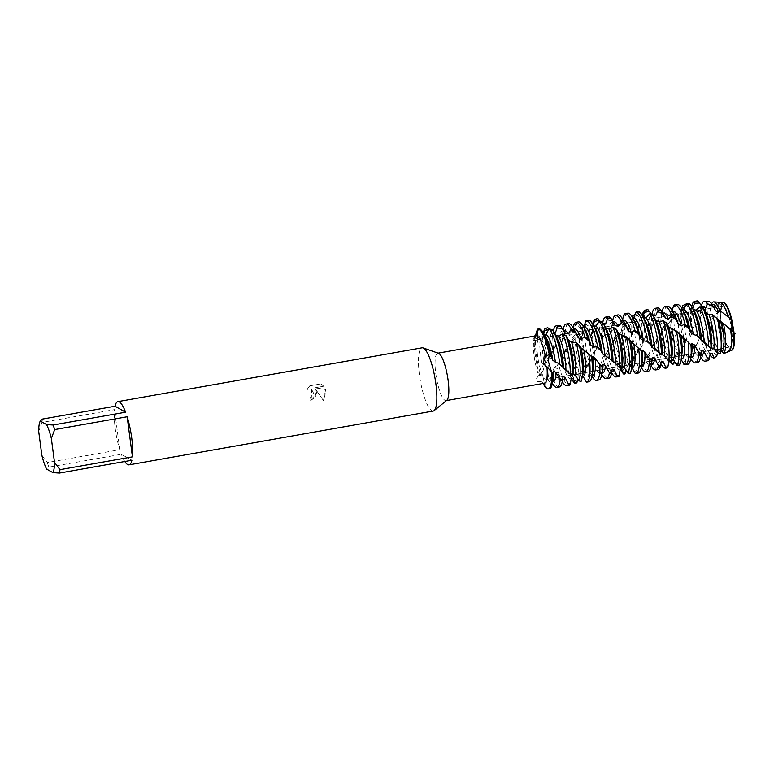 <?xml version="1.0" encoding="UTF-8"?>
<svg xmlns="http://www.w3.org/2000/svg" width="774" height="774" viewBox="0 0 774 774"><rect width="100%" height="100%" fill="white"/><g stroke="black" fill="none" stroke-linecap="round" stroke-linejoin="round"><path stroke-width="0.58" stroke-dasharray="3.87 2.9" d="M721 323.59A20.743 4.808 80 0 1 720.449 312.425A20.743 4.808 80 0 1 722.713 306.165A20.743 4.808 80 0 1 731.653 329.598A20.743 4.808 80 0 1 729.94 347.023A20.743 4.808 80 0 1 725.664 341.924A20.743 4.808 80 0 1 721 323.59A20.743 4.808 80 0 1 720.449 312.425A20.743 4.808 80 0 1 722.713 306.165A20.743 4.808 80 0 1 731.653 329.598A20.743 4.808 80 0 1 729.94 347.023A20.743 4.808 80 0 1 725.664 341.924A20.743 4.808 80 0 1 721 323.59M733.036 329.801L731.198 321.587L731.091 323.474M731.778 350.196A24.188 5.602 80 0 1 729.95 349.519L726.651 344.188A24.188 5.602 80 0 1 721.252 322.893A24.188 5.602 80 0 1 720.604 309.871A24.188 5.602 80 0 1 720.604 309.813L721.9 303.756L720.604 309.813L721.242 309.793L721.9 303.756A24.188 5.602 80 0 1 723.351 302.566M537.64 356.021A20.743 4.808 80 0 1 539.362 338.596A20.743 4.808 80 0 1 548.302 362.038A20.743 4.808 80 0 1 546.589 379.463A20.743 4.808 80 0 1 537.64 356.021A20.743 4.808 80 0 1 539.362 338.596A20.743 4.808 80 0 1 548.302 362.038A20.743 4.808 80 0 1 546.589 379.463A20.743 4.808 80 0 1 537.64 356.021M446.801 400.293A24.071 5.582 80 0 1 446.134 400.613A24.071 5.582 80 0 1 435.762 373.416A24.071 5.582 80 0 1 437.745 353.196A24.071 5.582 80 0 1 438.49 353.263M535.366 335.926L535.24 336.313A24.071 5.582 80 0 1 536.121 335.79M535.24 336.313L531.109 341.053L533.721 340.666L534.602 335.664A30.38 7.043 80 0 0 535.173 354.627A30.38 7.043 80 0 1 534.602 335.664M573.176 327.915L572.131 333.604L569.616 335.587L565.175 332.83L562.746 335.587L561.953 343.221L559.747 345.872L555.529 345.717L553.497 349.113L553.081 354.976L551.156 357.859L547.479 360.423L545.66 364.215L545.322 366.973L540.049 375.158L542.864 376.125L545.041 386.923L542.864 376.125L540.668 373.726L539.904 375.951L538.791 375.458A24.071 5.582 80 0 1 534.128 356.011A24.071 5.582 80 0 1 533.721 340.666L533.721 340.666M433.256 411.033A32.102 7.44 80 0 1 419.421 374.78A32.102 7.44 80 0 1 422.072 347.816M316.634 392.96L315.782 389.477L323.397 400.545L326.048 391.296L325.631 389.525L314.931 387.764L323.784 386.197L320.688 383.904L309.774 385.829L306.852 389.651L308.787 388.838L311.612 389.293L313.702 393.482L311.806 396.956L309.871 397.797A32.102 7.44 -100 0 0 310.393 400.826L316.634 392.96M41.835 455.18L47.301 462.533L119.776 449.713A32.102 7.44 80 0 1 115.229 428.583A32.102 7.44 80 0 1 114.504 409.62L42.019 422.44A32.102 7.44 80 0 1 42.551 419.053M306.891 389.67L309.774 385.829L320.717 383.914L323.813 386.216L314.96 387.774L325.661 389.535L323.426 400.564L315.811 389.496L315.889 396.53L310.422 400.845A31.986 7.411 80 0 1 309.9 397.817L311.835 396.975L311.641 389.312L308.826 388.848L306.852 389.651M538.791 375.458L538.791 375.458C534.582 380.373 535.589 382.356 541.81 381.418L543.067 383.459M544.248 334.416L542.951 334.532L539.662 329.782L537.698 330.575L537.437 329.182L537.698 339.728L537.698 330.575A16.041 13.052 103.5 0 1 536.75 331.514M534.737 336.042L537.398 339.999L534.737 336.042M539.904 375.951A30.38 7.043 80 0 1 535.173 354.627A30.38 7.043 80 0 0 539.904 375.951M131.919 460.24L121.354 454.29L48.878 467.109L46.624 469.092M124.808 461.498A32.102 7.44 80 0 1 121.354 454.29M48.878 467.109A32.102 7.44 80 0 1 47.301 462.533M119.776 449.713L114.504 409.62M42.019 422.44L38.7 431.341M544.509 383.207A24.071 5.582 80 0 1 541.81 381.418L541.81 381.418M545.041 386.923L545.786 386.149A30.38 7.043 -100 0 0 548.04 388.442A30.38 7.043 -100 0 0 549.434 388.742M545.786 386.149L546.841 378.07L548.447 376.154L550.43 379.27L551.872 376.609A30.38 7.043 -100 0 0 557.919 386.69A30.38 7.043 -100 0 0 559.312 386.99M553.275 377.857A24.188 5.602 80 0 1 550.962 382.182A24.188 5.602 80 0 1 549.85 381.94A24.188 5.602 80 0 1 546.841 378.07M553.294 381.766A24.188 5.602 80 0 1 552.181 381.534A24.188 5.602 80 0 1 549.637 378.505A24.188 5.602 80 0 1 548.447 376.154M552.384 383.304A30.38 7.043 80 0 1 550.43 379.27M551.872 376.609L553.758 368.743L555.451 366.15L556.758 366.721L558.364 363.374A30.38 7.043 -100 0 0 567.806 384.939A30.38 7.043 -100 0 0 569.2 385.239M563.066 376.609A24.188 5.602 80 0 1 560.84 380.431A24.188 5.602 80 0 1 559.737 380.198A24.188 5.602 80 0 1 553.758 368.743M711.432 353.795A24.188 5.602 80 0 1 710.319 353.563A24.188 5.602 80 0 1 707.775 350.535A24.188 5.602 80 0 1 702.086 333.052L710.822 320.126L717.15 312.86A24.981 5.786 -100 0 0 717.904 323.339A24.981 5.786 -100 0 0 724.338 347.149L720.981 351.396M710.019 354.453A28.773 6.666 80 0 1 709.806 354.086A28.773 6.666 80 0 1 702.898 332.51M723.574 302.557A24.188 5.602 80 0 0 721.9 303.756L710.745 307.878L710.271 311.264L707.842 313.499L705.317 311.787L700.944 316.131A28.773 6.666 80 0 1 701.379 306.436A28.773 6.666 80 0 1 701.496 305.836M700.944 316.131L700.499 321.752A24.188 5.602 80 0 1 700.683 310.48A24.188 5.602 80 0 1 703.005 306.156M710.261 353.341A24.188 5.602 80 0 1 709.1 354.211A24.188 5.602 80 0 1 707.987 353.97A24.188 5.602 80 0 1 700.267 335.897L702.086 333.052M700.499 321.752L698.39 324.509A24.188 5.602 80 0 1 700.673 306.572A24.188 5.602 80 0 1 701.776 306.814A24.188 5.602 80 0 1 702.695 307.549M707.842 313.499A24.188 5.602 80 0 1 710.551 304.821A24.188 5.602 80 0 1 711.664 305.062A24.188 5.602 80 0 1 714.218 308.091M708.81 301.57A27.748 6.434 -100 0 0 705.317 311.787M710.271 311.264A24.188 5.602 80 0 1 710.571 308.729A24.188 5.602 80 0 1 712.883 304.405M700.634 357.075A30.38 7.043 80 0 1 696.174 345.978L697.722 342.795A30.38 7.043 -100 0 0 706.178 360.471A30.38 7.043 -100 0 0 707.562 360.771M697.722 342.795L700.267 335.897M698.39 324.509L694.317 325.235L692.401 328.718L692.014 333.788L690.166 336.642L687.138 339.196L684.961 343.559L687.138 339.196M696.987 300.931A30.38 7.043 -100 0 0 694.317 325.235M710.745 307.878A26.539 6.153 80 0 1 710.929 306.659A26.539 6.153 80 0 1 711.683 303.834M692.401 328.718A30.38 7.043 80 0 1 692.14 326.86A30.38 7.043 80 0 1 691.743 306.775M720.671 351.764L720.004 352.557A26.539 6.153 80 0 1 718.698 350.603A26.539 6.153 80 0 1 711.277 324.209A26.539 6.153 80 0 1 710.822 320.126M718.611 305.362A24.188 5.602 80 0 1 720.439 303.069A24.188 5.602 80 0 1 721.542 303.311A24.188 5.602 80 0 1 724.096 306.34M720.304 302.334A24.981 5.786 -100 0 0 718.098 304.666M701.544 355.547A24.188 5.602 80 0 1 700.441 355.305A24.188 5.602 80 0 1 697.887 352.276A24.188 5.602 80 0 1 694.684 344.565L695.845 345.978L696.764 345.572M721.329 304.008A24.188 5.602 80 0 1 722.771 302.663M725.402 353.041L729.95 349.519A24.188 5.602 80 0 0 731.991 350.119M731.198 350.303A24.188 5.602 80 0 1 730.085 350.061A24.188 5.602 80 0 1 729.601 349.722M701.534 351.638A24.188 5.602 80 0 1 699.212 355.963A24.188 5.602 80 0 1 698.109 355.721A24.188 5.602 80 0 1 693.03 346.975L694.684 344.565M721.368 303.853A24.294 5.631 80 0 1 722.287 302.75M730.714 350.39A24.294 5.631 80 0 1 730.143 350.158A24.294 5.631 80 0 1 729.669 349.829M726.322 344.594A24.294 5.631 80 0 1 720.788 322.952A24.294 5.631 80 0 1 720.12 310.21L720.604 309.813A24.188 5.602 80 0 0 720.604 309.871A24.188 5.602 80 0 0 721.252 322.893A24.188 5.602 80 0 0 726.651 344.188L724.338 347.149M691.666 357.298A24.188 5.602 80 0 1 690.553 357.056A24.188 5.602 80 0 1 687.999 354.028A24.188 5.602 80 0 1 687.786 353.631L689.992 357.414L691.424 355.072A30.38 7.043 -100 0 0 696.29 362.213A30.38 7.043 -100 0 0 697.684 362.513M691.424 355.072L693.03 346.975M685.087 343.385A30.38 7.043 80 0 1 682.262 328.611A30.38 7.043 80 0 1 681.855 308.526M685.367 304.23A30.38 7.043 -100 0 0 684.593 328.195A30.38 7.043 -100 0 0 686.712 340.018M690.756 358.826A30.38 7.043 80 0 1 689.992 357.414M691.646 353.389A24.188 5.602 80 0 1 689.334 357.704A24.188 5.602 80 0 1 688.221 357.472A24.188 5.602 80 0 1 686.161 355.256L687.786 353.631M682.523 309.784L680.559 310.181A24.188 5.602 80 0 1 680.907 310.064A24.188 5.602 80 0 1 682.01 310.306A24.188 5.602 80 0 1 684.564 313.335M683.829 364.225L685.319 363.103A30.38 7.043 -100 0 0 686.403 363.964A30.38 7.043 -100 0 0 687.796 364.264M685.319 363.103L686.161 355.256M680.559 310.181L676.399 304.821L673.448 305.894M677.211 304.434A30.38 7.043 -100 0 0 676.399 304.821M678.721 356.088A30.38 7.043 80 0 1 672.374 330.363A30.38 7.043 80 0 1 671.493 315.405L673.951 312.735A30.38 7.043 -100 0 0 674.705 329.947A30.38 7.043 -100 0 0 680.172 353.389L678.721 356.088L677.598 354.802L675.983 356.524L674.425 361.168M672.229 310.8L671.542 313.654A24.188 5.602 80 0 1 673.351 311.4M671.542 313.654L668.881 315.241A24.188 5.602 80 0 1 671.019 311.816A24.188 5.602 80 0 1 672.132 312.057A24.188 5.602 80 0 1 674.676 315.076M668.881 315.241L664.45 311.458L661.847 313.77A30.38 7.043 80 0 1 662.089 312.019M667.333 306.185A30.38 7.043 -100 0 0 664.45 311.458M670.99 362.329A30.38 7.043 80 0 1 662.486 332.104A30.38 7.043 80 0 1 662.089 328.689L664.16 325.341A30.38 7.043 -100 0 0 664.818 331.698A30.38 7.043 -100 0 0 674.086 363.151M661.847 313.77L660.764 321.771A24.188 5.602 80 0 1 661.151 317.475A24.188 5.602 80 0 1 663.473 313.151M671.077 361.555L670.661 360.481L668.959 361.177A24.188 5.602 80 0 1 668.455 360.965A24.188 5.602 80 0 1 659.274 334.881L661.286 332.017L662.089 328.689M670.332 360.636L670.661 360.481A24.188 5.602 80 0 1 668.233 357.53A24.188 5.602 80 0 1 661.286 332.017M660.764 321.771L658.403 324.161A24.188 5.602 80 0 1 661.141 313.567A24.188 5.602 80 0 1 662.244 313.799A24.188 5.602 80 0 1 664.798 316.827M662.012 362.542A24.188 5.602 80 0 1 660.899 362.3A24.188 5.602 80 0 1 658.355 359.271A24.188 5.602 80 0 1 653.169 344.149L654.011 344.178L655.975 339.979A30.38 7.043 -100 0 0 666.637 367.457A30.38 7.043 -100 0 0 667.72 367.785M655.975 339.979L659.274 334.881M658.403 324.161L654.049 322.777L651.843 325.941A30.38 7.043 80 0 1 652.201 313.77M657.445 307.926A30.38 7.043 -100 0 0 654.049 322.777M661.102 364.07A30.38 7.043 80 0 1 654.243 343.472M651.843 325.941L651.292 332.772A24.188 5.602 80 0 1 651.263 319.217A24.188 5.602 80 0 1 653.585 314.902M661.257 361.313A24.188 5.602 80 0 1 659.68 362.948A24.188 5.602 80 0 1 658.568 362.716A24.188 5.602 80 0 1 651.398 346.936L653.169 344.149M651.292 332.772L649.251 335.597A24.188 5.602 80 0 1 651.253 315.308A24.188 5.602 80 0 1 652.366 315.55A24.188 5.602 80 0 1 652.627 315.724L653.227 315.734M651.224 365.821A30.38 7.043 80 0 1 647.567 357.259L649.067 354.221A30.38 7.043 -100 0 0 656.758 369.208A30.38 7.043 -100 0 0 658.152 369.508M649.067 354.221L651.398 346.936M649.251 335.597L645.303 336.942L643.455 340.454L643.068 344.894L638.386 350.738L630.171 366.828L628.875 364.815L627.25 366.305L626.06 369.885M647.567 309.677A30.38 7.043 -100 0 0 645.052 335.19A30.38 7.043 -100 0 0 645.303 336.942M651.814 314.66L652.627 315.724M643.455 340.454A30.38 7.043 80 0 1 642.72 335.606A30.38 7.043 80 0 1 642.323 315.521M652.124 364.283A24.188 5.602 80 0 1 651.021 364.051A24.188 5.602 80 0 1 648.467 361.023A24.188 5.602 80 0 1 645.922 355.256L647.19 357.037L648.225 357.288M652.114 360.374A24.188 5.602 80 0 1 649.792 364.699A24.188 5.602 80 0 1 648.689 364.457A24.188 5.602 80 0 1 644.287 357.511L645.922 355.256M641.452 367.766L642.884 365.686A30.38 7.043 -100 0 0 646.87 370.959A30.38 7.043 -100 0 0 648.264 371.259M642.884 365.686L644.287 357.511M636.412 354.889A30.38 7.043 80 0 1 632.842 337.358A30.38 7.043 80 0 1 632.435 317.263M635.251 314.205L635.464 314.07A30.38 7.043 -100 0 0 635.173 336.942A30.38 7.043 -100 0 0 637.979 351.628M642.246 366.034A24.188 5.602 80 0 1 641.133 365.792A24.188 5.602 80 0 1 639.053 363.548L641.307 367.505M633.49 318.501L630.636 319.294A24.188 5.602 80 0 1 631.487 318.811A24.188 5.602 80 0 1 632.59 319.043A24.188 5.602 80 0 1 635.144 322.071M642.226 362.126A24.188 5.602 80 0 1 639.914 366.45A24.188 5.602 80 0 1 638.802 366.208A24.188 5.602 80 0 1 637.428 364.941L639.053 363.548M630.636 319.294L626.389 314.205L623.515 315.579M627.801 313.17A30.38 7.043 -100 0 0 626.389 314.205M635.183 373.349L636.712 372.536A30.38 7.043 -100 0 0 636.992 372.71A30.38 7.043 -100 0 0 638.386 373.01M636.712 372.536L637.428 364.941M630.171 366.828A30.38 7.043 80 0 1 622.954 339.099A30.38 7.043 80 0 1 622.035 326.531L624.405 323.658A30.38 7.043 -100 0 0 625.286 338.693A30.38 7.043 -100 0 0 631.613 364.351M622.683 319.323L621.803 323.522A24.188 5.602 80 0 1 623.931 320.146M621.803 323.522L619.21 325.312A24.188 5.602 80 0 1 621.599 320.552A24.188 5.602 80 0 1 622.712 320.794A24.188 5.602 80 0 1 625.266 323.822M619.21 325.312L614.769 322.032L612.253 324.567A30.38 7.043 80 0 1 612.669 320.765M617.913 314.921A30.38 7.043 -100 0 0 614.769 322.032M621.57 371.065A30.38 7.043 80 0 1 613.076 340.85A30.38 7.043 80 0 1 613.008 340.367L614.991 336.932A30.38 7.043 -100 0 0 615.407 340.434A30.38 7.043 -100 0 0 625.518 373.039M612.253 324.567L611.325 332.433A24.188 5.602 80 0 1 611.731 326.212A24.188 5.602 80 0 1 614.053 321.897M621.861 369.498A24.188 5.602 80 0 1 621.367 369.295A24.188 5.602 80 0 1 618.823 366.266A24.188 5.602 80 0 1 612.176 343.124L613.008 340.367M611.325 332.433L609.041 334.958A24.188 5.602 80 0 1 611.721 322.303A24.188 5.602 80 0 1 612.824 322.545A24.188 5.602 80 0 1 615.359 325.544M620.119 369.953A24.188 5.602 80 0 1 619.036 369.701A24.188 5.602 80 0 1 610.222 345.997L612.176 343.124M609.041 334.958L604.746 334.184L602.627 337.483A30.38 7.043 80 0 1 602.791 322.506M608.035 316.672A30.38 7.043 -100 0 0 604.746 334.184M612.592 371.278A24.188 5.602 80 0 1 611.489 371.046A24.188 5.602 80 0 1 608.935 368.018A24.188 5.602 80 0 1 604.291 355.189L605.22 355.634L607.135 351.706A30.38 7.043 -100 0 0 617.226 376.203A30.38 7.043 -100 0 0 618.62 376.503M607.135 351.706L610.222 345.997M602.627 337.483L602.153 343.849A24.188 5.602 80 0 1 601.853 327.963A24.188 5.602 80 0 1 604.165 323.638M611.683 372.816A30.38 7.043 80 0 1 605.471 355.14M602.153 343.849L600.179 346.723A24.188 5.602 80 0 1 601.833 324.054A24.188 5.602 80 0 1 602.588 324.132L603.633 324.074M612.195 369.072A24.188 5.602 80 0 1 610.26 371.694A24.188 5.602 80 0 1 609.157 371.452A24.188 5.602 80 0 1 602.559 357.888L604.291 355.189M601.804 374.568A30.38 7.043 80 0 1 598.989 368.356L600.46 365.502A30.38 7.043 -100 0 0 607.338 377.954A30.38 7.043 -100 0 0 608.732 378.254M600.46 365.502L602.559 357.888M600.179 346.723L596.86 348.068L594.587 352.189A30.38 7.043 80 0 1 593.31 344.343A30.38 7.043 80 0 1 592.903 324.258M597.838 318.511A30.38 7.043 -100 0 0 595.641 343.937A30.38 7.043 -100 0 0 596.357 348.687M602.714 373.029A24.188 5.602 80 0 1 601.601 372.787A24.188 5.602 80 0 1 599.047 369.769A24.188 5.602 80 0 1 597.18 365.792L599.734 368.83M593.842 325.98L592.971 325.989A24.188 5.602 80 0 1 593.058 326.038A24.188 5.602 80 0 1 595.612 329.066M602.694 369.121A24.188 5.602 80 0 1 600.382 373.445A24.188 5.602 80 0 1 599.269 373.203A24.188 5.602 80 0 1 595.564 367.882L597.18 365.792M592.971 325.989L589.082 320.223M592.894 377.867L594.335 376.048A30.38 7.043 -100 0 0 597.451 379.695A30.38 7.043 -100 0 0 598.844 379.995M594.335 376.048L595.564 367.882M594.587 352.189L594.171 355.943L589.691 362.155L587.785 366.257A30.38 7.043 80 0 1 583.422 346.094A30.38 7.043 80 0 1 582.977 326.289L583.083 326.202M584.457 325.08L585.647 324.19A30.38 7.043 -100 0 0 585.754 345.678A30.38 7.043 -100 0 0 589.304 363.122M583.567 327.605L580.771 328.64A24.188 5.602 80 0 1 582.067 327.547L583.567 327.605A24.188 5.602 80 0 1 584.399 327.141M592.826 374.78A24.188 5.602 80 0 1 591.723 374.539A24.188 5.602 80 0 1 590.32 373.242L591.926 376.038M582.067 327.547A24.188 5.602 80 0 1 583.18 327.789A24.188 5.602 80 0 1 585.725 330.817M592.816 370.872A24.188 5.602 80 0 1 590.494 375.187A24.188 5.602 80 0 1 589.382 374.955A24.188 5.602 80 0 1 588.675 374.413L590.32 373.242M580.771 328.64L576.446 323.871L573.64 325.544M578.381 321.916A30.38 7.043 -100 0 0 576.446 323.871M586.489 382.182L588.076 381.669L588.675 374.413M581.632 377.325A30.38 7.043 80 0 1 573.534 347.845A30.38 7.043 80 0 1 572.673 337.822L574.947 334.774A30.38 7.043 -100 0 0 575.875 347.429A30.38 7.043 -100 0 0 583.064 375.09L581.632 377.325L580.142 374.606L578.507 375.874L577.675 378.409M572.131 333.604A24.188 5.602 80 0 1 572.199 333.207A24.188 5.602 80 0 1 574.521 328.882M569.616 335.587A24.188 5.602 80 0 1 572.189 329.298A24.188 5.602 80 0 1 573.292 329.54A24.188 5.602 80 0 1 575.846 332.559M568.493 323.667A30.38 7.043 -100 0 0 565.175 332.83M565.552 349.258L565.91 348.6A30.38 7.043 -100 0 0 565.988 349.18A30.38 7.043 -100 0 0 576.93 382.646M573.021 378.283A24.188 5.602 80 0 1 571.947 378.031A24.188 5.602 80 0 1 569.403 375.013A24.188 5.602 80 0 1 563.124 354.25L565.91 348.6L571.88 342.389L572.673 337.822M572.15 379.811A30.38 7.043 80 0 1 564.014 352.093M562.746 335.587A30.38 7.043 80 0 1 563.249 329.501M561.953 343.221A24.188 5.602 80 0 1 562.311 334.958A24.188 5.602 80 0 1 564.633 330.633M571.231 378.486A24.188 5.602 80 0 1 570.728 378.689A24.188 5.602 80 0 1 569.616 378.447A24.188 5.602 80 0 1 561.227 357.124L563.124 354.25M559.747 345.872A24.188 5.602 80 0 1 562.301 331.049A24.188 5.602 80 0 1 563.414 331.282A24.188 5.602 80 0 1 565.252 333.188M558.364 363.374L561.227 357.124M558.615 325.409A30.38 7.043 -100 0 0 555.529 345.717M563.182 380.024A24.188 5.602 80 0 1 562.069 379.782A24.188 5.602 80 0 1 559.515 376.754A24.188 5.602 80 0 1 555.451 366.15M562.272 381.553A30.38 7.043 80 0 1 556.758 366.721M553.497 349.113A30.38 7.043 80 0 1 553.371 331.253M553.081 354.976A24.188 5.602 80 0 1 552.433 336.7A24.188 5.602 80 0 1 554.745 332.385M545.776 363.877A30.38 7.043 80 0 1 543.89 353.089A30.38 7.043 80 0 1 543.483 333.004M547.779 327.654A30.38 7.043 -100 0 0 546.221 352.673A30.38 7.043 -100 0 0 547.479 360.423M542.951 334.532A24.188 5.602 80 0 1 543.638 334.784A24.188 5.602 80 0 1 546.192 337.812M539.662 329.782L538.946 328.892M535.792 334.649L535.898 334.562A30.38 7.043 -100 0 0 536.334 354.424A30.38 7.043 -100 0 0 540.658 374.471M574.947 334.774L579.436 334.552L581.932 332.481L582.977 326.289M585.647 324.19L590.475 327.218L593.252 326.086L593.406 325.215M670.884 362.638L671.474 359.223M678.672 365.676L679.098 359.465L681.052 359.252M557.919 364.302L566.684 349.238L574.792 339.215L584.747 331.562L598.495 327.876L610.841 329.985L621.038 334.861M600.401 321.549L602.588 324.132M717.15 312.86L720.12 310.21M684.961 343.559L680.172 353.389M580.974 381.64L581.332 376.57L583.132 376.474M614.991 336.932L621.222 331.553L622.035 326.531M624.405 323.658L629.01 324.209L631.574 322.332L632.445 317.359M635.464 314.07L640.321 317.775L643.146 316.876A24.188 5.602 80 0 0 641.385 320.968L642.314 315.579M668.668 326.802L657.155 321.355L646.696 319.527L632.861 322.729L620.883 331.998L612.931 342.263L605.365 355.382M720.178 353.65L720.749 351.357M731.178 346.394A24.188 5.602 80 0 1 728.866 350.709A24.188 5.602 80 0 1 727.918 350.564L728.363 350.37M720.004 352.557L719.433 351.222L717.527 352.876M687.68 341.711L689.944 343.849M643.533 317.717L639.276 311.845M588.53 365.87L585.376 368.956L583.064 375.09M561.131 365.734L562.785 367.234M629.862 373.803L630.239 368.143L631.652 367.911M664.16 325.341L668.301 323.29L670.623 320.833L671.493 315.405M673.951 312.735L678.653 314.041L681.275 312.377L681.933 308.739M685.832 304.646L690.224 308.565L693.098 307.907A24.188 5.602 80 0 0 690.805 312.232L691.724 306.843M535.898 334.562L540.687 336.893L543.406 335.519L543.764 333.565M549.056 329.018L552.588 332.772L554.087 332.588M608.393 357.482L612.35 361.052L608.393 357.482M622.083 367.853L622.257 366.847M632.348 363.877A24.188 5.602 80 0 1 630.239 368.143L632.029 367.844M693.34 309.639L689.499 303.776M556.08 336.061A24.188 5.602 80 0 0 555.664 335.374L552.297 329.637M543.609 369.585A24.188 5.602 80 0 1 540.687 336.893M545.322 366.973A24.188 5.602 80 0 1 542.545 338.451A24.188 5.602 80 0 1 543.406 335.519M551.156 357.859A24.188 5.602 80 0 1 552.413 332.791A24.188 5.602 80 0 1 552.588 332.772M582.928 372.613A24.188 5.602 80 0 1 581.332 376.57M578.507 375.874A24.188 5.602 80 0 1 569.703 345.078M580.142 374.606A24.188 5.602 80 0 1 579.281 373.262A24.188 5.602 80 0 1 571.88 342.389M588.076 381.669A30.38 7.043 -100 0 0 588.966 381.746M585.376 368.956A24.188 5.602 80 0 1 579.436 334.552M587.002 366.779A24.188 5.602 80 0 1 581.932 332.481M592.42 358.691A24.188 5.602 80 0 1 590.475 327.218M594.171 355.943A24.188 5.602 80 0 1 591.965 329.714A24.188 5.602 80 0 1 593.252 326.086M622.46 365.618A24.188 5.602 80 0 1 622.209 366.828M627.25 366.305A24.188 5.602 80 0 1 618.968 334.136M628.875 364.815A24.188 5.602 80 0 1 628.701 364.515A24.188 5.602 80 0 1 621.222 331.553M634.109 358.507A24.188 5.602 80 0 1 629.01 324.209M635.754 356.175A24.188 5.602 80 0 1 631.497 322.719A24.188 5.602 80 0 1 631.574 322.332M641.278 347.71A24.188 5.602 80 0 1 640.321 317.775M643.02 317.688A24.188 5.602 80 0 1 645.032 320.32M643.068 344.894A24.188 5.602 80 0 1 641.385 320.968M671.88 356.882A24.188 5.602 80 0 1 671.3 359.165M675.983 356.524A24.188 5.602 80 0 1 668.301 323.29M681.768 355.131A24.188 5.602 80 0 1 679.446 359.455A24.188 5.602 80 0 1 679.098 359.475M677.598 354.802A24.188 5.602 80 0 1 670.623 320.833M681.778 359.039A24.188 5.602 80 0 1 680.81 358.875M682.861 347.913A24.188 5.602 80 0 1 678.653 314.041M684.526 345.427A24.188 5.602 80 0 1 680.917 313.973A24.188 5.602 80 0 1 681.275 312.377M693.098 309.61A24.188 5.602 80 0 1 694.442 311.583M690.166 336.642A24.188 5.602 80 0 1 690.224 308.565M726.322 344.604A24.188 5.602 80 0 1 720.101 310.268M692.014 333.788A24.188 5.602 80 0 1 690.805 312.232M724.706 346.52A24.188 5.602 80 0 1 717.711 312.57M727.918 351.473A24.981 5.786 -100 0 0 728.992 351.454M719.433 351.222A24.188 5.602 80 0 1 717.653 348.784A24.188 5.602 80 0 1 710.464 320.968M721.3 348.136A24.188 5.602 80 0 1 720.333 351.29M717.769 352.16A24.188 5.602 80 0 1 708.384 323.774M706.381 326.609A27.748 6.434 -100 0 0 716.792 355.934M541.036 373.407L540.049 375.158A16.041 5.728 109.6 0 0 539.42 375.525M546.202 383.652L544.944 385.616A16.041 5.728 109.6 0 0 544.635 386.178M537.437 335.384L534.989 336.758A16.041 13.052 103.5 0 1 534.428 336.748M563.811 353.273L567.09 347.681M572.441 339.699L576.33 334.813M582.599 328.524L587.098 325.148M657.697 351.077L661.838 354.734M667.556 359.281L671.068 361.516M675.886 363.499L678.866 363.809M683.007 362.629L685.638 360.8M689.45 356.514L691.985 352.721M695.845 345.978L698.554 340.841M702.86 332.656L703.953 330.643M692.304 329.318L694.878 324.79M678.517 355.827L680.481 352.315M637.911 347.594L641.472 350.951M625.663 336.729L629.649 340.096M612.447 327.508L616.684 330.101M598.892 321.994L603.139 323.213M585.666 321.558L589.749 321.113M573.428 326.628L577.143 324.461M562.621 336.564L565.842 332.994M553.41 349.819L556.129 345.417M545.66 364.215L547.953 359.716M549.975 378.67L552.52 374.335M568.919 372.604L572.721 375.584M577.936 378.834L581.139 380.073M585.56 380.382L588.327 379.512M592.236 376.619L594.771 373.687M598.563 367.931L601.166 363.316M612.814 341.721L616.23 336.226M621.783 328.524L625.808 323.919M634.158 316.895L636.934 315.221M707.252 344.875L711.238 348.261M716.743 352.305L717.982 353.05M675.731 330.808L679.63 334.242M662.679 321.017L666.878 323.842M649.134 314.505L653.411 316.073M635.783 312.822L639.914 312.764M623.273 316.643L627.085 314.873M612.108 325.602L615.465 322.303M602.53 338.277L605.365 333.991M594.48 352.605L596.86 348.068M587.621 366.228L589.691 362.155M581.371 376.88L583.306 373.968M618.281 366.034L621.928 368.656M626.95 371.307L630.036 372.071M634.303 371.636L637.002 370.301M640.843 366.683L643.378 363.316M647.19 357.037L649.841 352.141M654.011 344.178L657.02 338.586M661.886 330.227L665.437 324.848M671.203 317.504L675.373 313.209M685.029 306.407L686.838 305.566M699.396 307.268L703.682 309.174M685.938 304.395L690.118 304.714M673.187 306.949L677.086 305.556M661.683 314.815L665.147 311.835M651.737 326.812L654.698 322.69M643.358 340.966L645.835 336.419M636.267 354.956L638.386 350.738M629.939 366.47L631.894 363.229M588.066 353.428L591.733 356.862M575.556 342.737L579.61 345.978M562.205 334.204L566.452 336.526M548.631 329.801L552.878 330.604M720.449 312.425L720.604 309.871L720.449 312.425M722.713 306.165L539.362 338.596L722.713 306.165M721.233 309.793L720.584 310.306M540.658 373.726L538.859 375.322M537.35 340.028L531.109 341.053M729.94 347.023L546.589 379.463L729.94 347.023M725.664 341.924L726.651 344.188L725.664 341.924M549.637 378.505L552.355 383.246M707.775 350.535L709.806 354.086M700.683 310.48L701.379 306.436M701.863 306.359L700.673 306.572M712.157 304.54L710.551 304.821M710.571 308.729L710.929 306.659M697.887 352.276L700.605 357.027M721.523 302.886L720.439 303.069M687.999 354.028L690.718 358.768M682.349 309.813L680.907 310.064M672.645 311.525L671.019 311.816M661.151 317.475L662.07 312.116M662.757 313.276L661.141 313.567M658.355 359.271L660.832 363.596M651.263 319.217L652.037 314.747M652.763 315.047L651.253 315.308M648.467 361.023L651.186 365.763M633.113 318.52L631.487 318.811M623.225 320.272L621.599 320.552M611.731 326.212L612.631 320.978M618.823 366.266L620.845 369.798M613.279 322.032L611.721 322.303M601.853 327.963L602.772 322.574M608.935 368.018L611.586 372.652M603.459 323.764L601.833 324.054M599.047 369.769L601.766 374.51M572.199 333.207L572.296 332.656M573.805 329.008L572.189 329.298M569.403 375.013L571.435 378.563M562.311 334.958L563.182 329.918M563.743 330.788L562.301 331.049M559.515 376.754L562.234 381.495M552.433 336.7L553.362 331.32M626.727 338.606L630.529 341.469M636.809 346.713L641.52 350.999M686.277 340.928L679.175 352.925L674.251 357.201L670.613 358.004L664.179 355.866M662.244 354.618L657.194 350.603M686.277 340.918L685.977 341.547M591.907 357.704L584.883 369.585L579.871 373.91L576.33 374.693L571.512 373.426L567.042 370.678M562.911 367.331L561.16 365.763M672.413 329.221L680.278 335.21M687.186 341.276L690.185 344.091M726.602 344.237L721.078 349.006L717.75 349.654L712.951 348.377L706.178 343.811M537.398 339.999L549.201 336.332L561.701 337.687L574.56 343.608L580.742 347.797M586.315 352.189L591.926 357.104M639.101 349.306L631.961 361.342L626.834 365.647L623.428 366.354L618.571 365.028L615.794 363.441M612.64 361.139L608.374 357.472M652.879 346.326L660.135 333.846L670.003 321.655L676.989 316.092L686.025 312.125L698.361 311.574L709.274 314.96L718.543 320.194M723.071 323.406L724.464 324.47M542.545 338.451L543.474 333.062M554.039 332.51L552.413 332.791M562.466 380.15L560.84 380.431M579.281 373.262L580.935 376.145M592.12 374.906L590.494 375.187M601.998 373.155L600.382 373.445M591.965 329.714L592.894 324.325M611.779 371.423L610.26 371.694M641.54 366.16L639.914 366.45M631.497 322.719L632.426 317.33M651.418 364.409L649.792 364.699M660.986 362.725L659.68 362.948M668.233 357.53L670.952 362.271M681.072 359.165L679.446 359.455M690.95 357.424L689.334 357.704M680.917 313.973L681.846 308.594M700.838 355.672L699.212 355.963M729.95 350.525L728.866 350.709M717.653 348.784L718.698 350.603M710.106 354.028L709.1 354.211M552.588 381.892L550.962 382.182"/><path stroke-width="1.16" d="M723.351 302.566A24.188 5.602 80 0 1 731.836 319.856L731.198 321.597L731.836 319.856L733.849 331.243L733.036 329.801L733.849 331.243A24.188 5.602 80 0 1 731.778 350.196M117.88 401.629A32.102 7.44 80 0 1 125.591 412.184L53.106 425.013L46.575 424.578L40.296 421.037L42.551 419.053L115.026 406.234A32.102 7.44 80 0 1 117.88 401.629L422.072 347.816A32.102 7.44 80 0 1 423.059 347.913L438.49 353.263A24.071 5.582 80 0 1 448.127 380.392A24.071 5.582 80 0 1 446.801 400.293L434.146 410.607A32.102 7.44 80 0 1 433.256 411.033L129.065 464.845A32.102 7.44 80 0 1 124.808 461.498M543.019 363.606L545.409 356.417L549.279 354.511L548.36 361.245L551.572 371.965L546.918 366.721L543.019 363.606M438.103 353.137L536.121 335.79A24.071 5.582 80 0 1 545.409 356.417L545.409 356.417M423.059 347.913A32.102 7.44 80 0 1 435.907 384.078A32.102 7.44 80 0 1 434.146 410.607M53.106 425.013A32.102 7.44 80 0 1 54.683 429.58L127.159 416.76A32.102 7.44 80 0 1 131.715 437.891A32.102 7.44 80 0 1 132.441 456.853L59.956 469.673A32.102 7.44 80 0 1 59.434 473.069L131.919 460.24A32.102 7.44 80 0 1 129.065 464.845M534.428 336.748L535.898 334.562M543.067 383.459L545.041 386.923A30.38 7.043 80 0 0 551.572 371.965L548.36 361.245L549.279 354.511L550.73 355.759L552.713 360.133L555.384 362.184L558.402 363.229L572.508 376.28L573.06 374.287L575.111 375.206L579.116 380.818L580.974 381.64A30.38 7.043 -100 0 0 581.99 378.07A30.38 7.043 -100 0 0 581.593 357.985A30.38 7.043 -100 0 0 579.262 345.262L576.195 342.747A30.38 7.043 80 0 1 579.262 358.391A30.38 7.043 80 0 1 579.116 380.818M550.73 355.759A30.38 7.043 -100 0 0 543.445 333.014A30.38 7.043 -100 0 0 540.242 329.211A30.38 7.043 -100 0 0 538.946 328.892L537.437 329.182L535.366 335.926M537.437 329.182A30.38 7.043 80 0 1 549.279 354.511A30.38 7.043 80 0 0 537.678 329.114A30.38 7.043 80 0 0 537.437 329.182M40.296 421.037A27.516 6.376 80 0 0 38.7 431.341L41.835 455.18A27.516 6.376 80 0 0 46.624 469.092L52.903 472.633L59.434 473.069M59.956 469.673L54.499 462.32A27.516 6.376 80 0 1 52.903 472.633M54.499 462.32L51.355 438.49L54.683 429.58M46.575 424.578A27.516 6.376 80 0 1 51.355 438.49M127.159 416.76L132.441 456.853M115.026 406.234L125.591 412.184M546.918 366.721L546.918 366.721A24.071 5.582 80 0 1 544.509 383.207L446.492 400.545M577.675 378.409L576.93 382.646L575.421 383.643L573.021 378.283L571.231 378.486L570.206 384.688L568.464 384.339L565.097 377.431L563.066 376.609L562.292 381.166L560.202 379.628A30.38 7.043 80 0 1 556.98 387.406A30.38 7.043 80 0 1 555.587 387.106A30.38 7.043 80 0 1 552.384 383.304L552.355 383.246M717.527 352.876L716.792 355.934L714.073 357.985A28.773 6.666 80 0 1 712.844 357.685A28.773 6.666 80 0 1 710.019 354.453M701.496 305.836A28.773 6.666 80 0 1 704.524 301.279A28.773 6.666 80 0 1 705.453 301.579A28.773 6.666 80 0 1 707.6 303.756L713.241 306.456L715.582 310.867L718.63 312.193L719.762 310.432L731.836 319.856A24.188 5.602 80 0 0 723.574 302.557L723.119 302.528A24.294 5.631 80 0 1 723.913 302.789A24.294 5.631 80 0 1 731.304 319.381M701.863 306.359L703.005 306.156A24.188 5.602 80 0 1 704.108 306.398A24.188 5.602 80 0 1 705.724 307.965L707.6 303.756M720.391 332.926A27.748 6.434 -100 0 0 717.692 318.994L712.438 314.786A28.773 6.666 80 0 1 716.54 333.807A28.773 6.666 80 0 1 716.956 352.634L720.178 353.65A27.748 6.434 -100 0 0 720.758 351.27A27.748 6.434 -100 0 0 720.391 332.926M713.241 306.456A27.748 6.434 -100 0 0 712.631 305.333A27.748 6.434 -100 0 0 709.71 301.86A27.748 6.434 -100 0 0 708.81 301.57L704.524 301.279M712.157 304.54L712.883 304.405A24.188 5.602 80 0 1 713.996 304.646A24.188 5.602 80 0 1 718.63 312.193M698.109 301.105A30.38 7.043 -100 0 0 696.987 300.931L694.646 301.347A30.38 7.043 80 0 1 695.013 301.328L698.109 301.105L702.695 307.549L705.724 307.965M711.683 303.834A26.539 6.153 80 0 1 713.822 301.899A26.539 6.153 80 0 1 714.683 302.179A26.539 6.153 80 0 1 719.762 310.432M691.724 306.843L691.743 306.775A30.38 7.043 80 0 1 694.646 301.347M710.077 335.248A30.38 7.043 -100 0 0 703.16 308.197L699.919 306.707A30.38 7.043 80 0 1 707.746 335.664A30.38 7.043 80 0 1 708.636 346.491L710.996 348.658A30.38 7.043 -100 0 0 710.077 335.248M730.733 330.575A24.981 5.786 -100 0 0 730.521 329.047L723.516 323.726A26.539 6.153 80 0 1 724.909 331.901A26.539 6.153 80 0 1 723.69 353.602L728.992 351.454A24.981 5.786 -100 0 0 731.062 347.081A24.981 5.786 -100 0 0 730.733 330.575M727.899 316.518A24.981 5.786 -100 0 0 723.748 305.73A24.981 5.786 -100 0 0 721.116 302.605A24.981 5.786 -100 0 0 720.304 302.334L713.822 301.899M714.073 357.985L712.109 353.466L710.261 353.341L709.352 359.126L707.504 358.372A30.38 7.043 80 0 1 705.23 361.177A30.38 7.043 80 0 1 703.837 360.877A30.38 7.043 80 0 1 700.634 357.075L700.605 357.027M721.523 302.886L722.771 302.663A24.188 5.602 80 0 1 723.884 302.895A24.188 5.602 80 0 1 731.246 319.449M722.287 302.75A24.294 5.631 80 0 1 723.119 302.528M730.521 329.047L733.849 331.243A24.188 5.602 80 0 1 731.991 350.119L731.575 350.303A24.294 5.631 80 0 1 730.714 350.39M681.846 308.594L681.855 308.526A30.38 7.043 80 0 1 682.533 305.788L685.367 304.23L685.832 304.646M700.383 338.499A30.38 7.043 -100 0 0 700.189 337A30.38 7.043 -100 0 0 691.695 306.785A30.38 7.043 -100 0 0 689.499 303.776L686.335 303.505A30.38 7.043 80 0 1 697.645 335.839L701.757 340.879L708.636 346.491M707.504 358.372L703.856 351.261L701.737 350.158L700.963 354.018L698.748 352.151A30.38 7.043 80 0 1 695.352 362.929A30.38 7.043 80 0 1 693.959 362.629A30.38 7.043 80 0 1 690.756 358.826L690.718 358.768M686.335 303.505L683.461 309.639A24.188 5.602 80 0 1 684.342 309.89A24.188 5.602 80 0 1 693.291 334.416L697.645 335.839M683.461 309.639L682.523 309.784M688.25 327.218A30.38 7.043 -100 0 0 681.817 308.536A30.38 7.043 -100 0 0 678.605 304.733A30.38 7.043 -100 0 0 677.211 304.434L674.88 304.85A30.38 7.043 80 0 1 676.273 305.149A30.38 7.043 80 0 1 685.213 324.654L688.25 327.218L690.543 332.365L693.291 334.416M681.052 359.252L683.829 364.225A30.38 7.043 80 0 0 684.071 364.38A30.38 7.043 80 0 0 685.464 364.68A30.38 7.043 80 0 0 688.347 342.302L676.399 331.011A30.38 7.043 80 0 1 678.092 340.908A30.38 7.043 80 0 1 676.96 365.444L678.672 365.676A30.38 7.043 -100 0 0 680.83 360.587A30.38 7.043 -100 0 0 680.423 340.502A30.38 7.043 -100 0 0 679.34 333.681M672.229 310.8L673.448 305.894A30.38 7.043 80 0 1 674.88 304.85M672.645 311.525L673.351 311.4A24.188 5.602 80 0 1 674.464 311.641A24.188 5.602 80 0 1 681.255 325.951L683.839 324.587L685.213 324.654M675.034 317.282A30.38 7.043 -100 0 0 671.929 310.277A30.38 7.043 -100 0 0 668.726 306.485A30.38 7.043 -100 0 0 667.333 306.185L665.001 306.591A30.38 7.043 80 0 1 666.395 306.891A30.38 7.043 80 0 1 671.822 315.386L675.034 317.282L678.295 324.142L681.255 325.951M662.07 312.116L662.089 312.019A30.38 7.043 80 0 1 665.001 306.591M662.757 313.276L663.473 313.151A24.188 5.602 80 0 1 664.576 313.393A24.188 5.602 80 0 1 668.523 319.246L671.822 315.386M661.364 310.916A30.38 7.043 -100 0 0 658.838 308.226A30.38 7.043 -100 0 0 657.445 307.926L655.114 308.342A30.38 7.043 80 0 1 656.507 308.642A30.38 7.043 80 0 1 658.142 310.122L661.364 310.916L665.476 318.104L668.523 319.246M670.545 342.243A30.38 7.043 -100 0 0 666.453 322.971L663.289 320.775A30.38 7.043 80 0 1 668.214 342.659A30.38 7.043 80 0 1 668.833 361.187L670.884 362.638A30.38 7.043 -100 0 0 670.942 362.329A30.38 7.043 -100 0 0 670.545 342.243M668.929 361.264L667.72 367.785L666.095 368.047A30.38 7.043 80 0 1 665.698 368.172A30.38 7.043 80 0 1 664.305 367.873A30.38 7.043 80 0 1 661.102 364.07L660.832 363.596M652.037 314.747L652.201 313.77A30.38 7.043 80 0 1 655.114 308.342M652.763 315.047L653.585 314.902A24.188 5.602 80 0 1 654.698 315.134A24.188 5.602 80 0 1 655.636 315.898L658.142 310.122M647.944 309.658A30.38 7.043 -100 0 0 647.567 309.677L646.348 309.89L647.944 309.658L651.814 314.66M660.657 343.995A30.38 7.043 -100 0 0 652.869 315.086L649.638 313.857A30.38 7.043 80 0 1 658.326 344.411A30.38 7.043 80 0 1 659.109 352.576L661.557 354.908A30.38 7.043 -100 0 0 660.657 343.995M642.314 315.579L642.323 315.521A30.38 7.043 80 0 1 644.897 310.19L646.348 309.89M667.72 367.785L666.095 368.047L663.163 361.69L661.257 361.313L660.406 366.741L658.481 365.705A30.38 7.043 80 0 1 655.82 369.924A30.38 7.043 80 0 1 654.427 369.624A30.38 7.043 80 0 1 651.224 365.821L651.186 365.763M632.426 317.33L632.435 317.263A30.38 7.043 80 0 1 632.716 315.908L635.464 314.07M650.576 344.275A30.38 7.043 -100 0 0 642.275 315.521A30.38 7.043 -100 0 0 639.276 311.845L636.151 311.883A30.38 7.043 80 0 1 636.741 312.135A30.38 7.043 80 0 1 647.761 341.586L650.576 344.275L652.143 347.352L659.109 352.576M636.151 311.883L633.509 318.453M633.113 318.52L633.819 318.395A24.188 5.602 80 0 1 634.932 318.636A24.188 5.602 80 0 1 643.465 340.763L647.761 341.586M641.307 367.505L641.452 367.766A30.38 7.043 80 0 0 644.539 371.365A30.38 7.043 80 0 0 645.932 371.675A30.38 7.043 80 0 0 649.357 358.488L644.848 351.977L642.352 350.08L641.472 350.951L626.321 336.835A30.38 7.043 80 0 1 628.672 349.654A30.38 7.043 80 0 1 628.072 373.271L629.862 373.803A30.38 7.043 -100 0 0 631.41 369.324A30.38 7.043 -100 0 0 631.004 349.238A30.38 7.043 -100 0 0 629.33 339.447M638.153 333.081A30.38 7.043 -100 0 0 632.397 317.272A30.38 7.043 -100 0 0 629.194 313.47A30.38 7.043 -100 0 0 627.801 313.17L625.469 313.586A30.38 7.043 80 0 1 626.863 313.886A30.38 7.043 80 0 1 635.057 330.624L638.153 333.081L640.659 338.731L643.465 340.763M622.683 319.323L623.515 315.579A30.38 7.043 80 0 1 625.469 313.586M623.225 320.272L623.931 320.146A24.188 5.602 80 0 1 625.044 320.388A24.188 5.602 80 0 1 631.236 332.549L635.057 330.624M624.763 323.784A30.38 7.043 -100 0 0 622.509 319.023A30.38 7.043 -100 0 0 619.306 315.221A30.38 7.043 -100 0 0 617.913 314.921L615.582 315.337A30.38 7.043 80 0 1 616.975 315.637A30.38 7.043 80 0 1 621.541 322.11L624.763 323.784L628.236 330.856L631.236 332.549M612.631 320.978L612.669 320.765A30.38 7.043 80 0 1 615.582 315.337M613.279 322.032L614.053 321.897A24.188 5.602 80 0 1 615.156 322.129A24.188 5.602 80 0 1 618.416 326.483L621.541 322.11M626.06 369.885L625.518 373.039L624.047 374.345A30.38 7.043 80 0 1 621.57 371.065L620.845 369.798M624.047 374.345L621.754 369.537M611.083 318.482A30.38 7.043 -100 0 0 609.428 316.972A30.38 7.043 -100 0 0 608.035 316.672L605.703 317.079A30.38 7.043 80 0 1 607.087 317.379A30.38 7.043 80 0 1 607.9 317.979L611.083 318.482L615.359 325.544L618.416 326.483M621.745 369.575A30.38 7.043 -100 0 0 621.125 350.99A30.38 7.043 -100 0 0 616.23 329.192L613.027 327.179A30.38 7.043 80 0 1 618.794 351.396A30.38 7.043 80 0 1 619.597 367.882L621.745 369.575L622.46 365.618A24.188 5.602 80 0 0 618.639 333.468L616.23 329.192M602.772 322.574L602.791 322.506A30.38 7.043 80 0 1 605.703 317.079M603.459 323.764L604.165 323.638A24.188 5.602 80 0 1 605.278 323.88A24.188 5.602 80 0 1 605.568 324.064L607.9 317.979M621.861 369.498L620.119 369.953L618.987 376.387L617.313 376.348A30.38 7.043 80 0 1 616.278 376.919A30.38 7.043 80 0 1 614.885 376.619A30.38 7.043 80 0 1 611.683 372.816L611.586 372.652M603.633 324.074L605.568 324.064M553.362 331.32L553.371 331.253A30.38 7.043 80 0 1 556.283 325.825A30.38 7.043 80 0 1 557.677 326.125L560.84 326.328L565.252 333.188L568.3 333.913L571.251 329.066L574.482 330.498L578.159 337.706L581.177 339.254L584.854 336.729L587.998 339.041A30.38 7.043 -100 0 0 582.977 326.018L585.725 330.817A24.188 5.602 80 0 1 590.736 345.146L593.59 347.139L596.386 346.771L597.799 347.332L600.692 350.012A30.38 7.043 -100 0 0 592.865 324.267A30.38 7.043 80 0 1 594.838 319.352L597.838 318.511L600.401 321.549M611.237 352.731A30.38 7.043 -100 0 0 602.743 322.516A30.38 7.043 -100 0 0 602.578 322.226L599.347 321.268A30.38 7.043 80 0 1 608.906 353.147A30.38 7.043 80 0 1 609.496 358.536L612.031 360.994A30.38 7.043 -100 0 0 611.237 352.731M617.313 376.348L614.159 369.672L612.195 369.072L611.383 374.084L609.38 372.787A30.38 7.043 80 0 1 606.4 378.66A30.38 7.043 80 0 1 605.007 378.36A30.38 7.043 80 0 1 601.804 374.568L601.766 374.51M600.692 350.012L602.462 353.757A24.188 5.602 80 0 0 595.612 329.066L592.865 324.267A30.38 7.043 -100 0 0 589.653 320.465A30.38 7.043 -100 0 0 589.082 320.223L586.005 320.571A30.38 7.043 80 0 1 587.321 320.881A30.38 7.043 80 0 1 597.799 347.332M583.083 326.202L584.457 325.08M586.005 320.571L583.693 327.257L584.399 327.141A24.188 5.602 80 0 1 585.512 327.373A24.188 5.602 80 0 1 593.59 347.139M591.926 376.038L592.894 377.867A30.38 7.043 80 0 0 595.119 380.111A30.38 7.043 80 0 0 596.512 380.411A30.38 7.043 80 0 0 599.889 364.66L595.274 358.488L592.7 356.514L591.733 356.862L588.743 353.853A30.38 7.043 80 0 1 589.14 356.65A30.38 7.043 80 0 1 586.634 382.163A30.38 7.043 80 0 1 586.489 382.182L583.132 376.474L581.332 376.57M582.977 326.018A30.38 7.043 -100 0 0 579.774 322.216A30.38 7.043 -100 0 0 578.381 321.916L576.049 322.332A30.38 7.043 80 0 1 577.443 322.632A30.38 7.043 80 0 1 584.854 336.729M573.176 327.915L573.64 325.544A30.38 7.043 80 0 1 576.049 322.332M573.805 329.008L574.521 328.882A24.188 5.602 80 0 1 575.624 329.124A24.188 5.602 80 0 1 581.177 339.254M574.482 330.498A30.38 7.043 -100 0 0 573.089 327.76A30.38 7.043 -100 0 0 569.887 323.967A30.38 7.043 -100 0 0 568.493 323.667L566.162 324.074A30.38 7.043 80 0 1 567.555 324.374A30.38 7.043 80 0 1 571.251 329.066M575.421 383.643A30.38 7.043 80 0 1 575.353 383.604A30.38 7.043 80 0 1 572.15 379.811L571.435 378.563M563.182 329.918L563.249 329.501A30.38 7.043 80 0 1 566.162 324.074M563.743 330.788L564.633 330.633A24.188 5.602 80 0 1 565.746 330.875A24.188 5.602 80 0 1 568.3 333.913M560.84 326.328A30.38 7.043 -100 0 0 560.008 325.709A30.38 7.043 -100 0 0 558.615 325.409L556.283 325.825M572.508 376.28A30.38 7.043 -100 0 0 571.705 359.726A30.38 7.043 -100 0 0 565.978 335.577L562.756 333.768A30.38 7.043 80 0 1 569.374 360.142A30.38 7.043 80 0 1 570.283 374.374M568.464 384.339A30.38 7.043 80 0 1 566.868 385.655A30.38 7.043 80 0 1 565.475 385.355A30.38 7.043 80 0 1 562.272 381.553L562.234 381.495M554.039 332.51L554.745 332.385A24.188 5.602 80 0 1 555.529 332.462L557.677 326.125M543.474 333.062L543.483 333.004A30.38 7.043 80 0 1 544.848 328.805L547.779 327.654L549.056 329.018M561.827 361.477A30.38 7.043 -100 0 0 553.323 331.262A30.38 7.043 -100 0 0 552.297 329.637L549.095 328.96A30.38 7.043 80 0 1 559.496 361.893A30.38 7.043 80 0 1 559.796 364.39L562.417 366.963A30.38 7.043 -100 0 0 561.827 361.477M549.095 328.96L545.902 334.329A24.188 5.602 80 0 1 545.98 334.368A24.188 5.602 80 0 1 555.384 362.184M545.902 334.329L544.248 334.416M593.406 325.215L594.838 319.352M660.938 354.811L662.37 354.744L664.595 356.108L668.833 361.187M671.3 359.165L673.235 359.639L676.96 365.444M674.425 361.168L674.086 363.151L672.635 364.748L671.077 361.555M658.481 365.705L654.649 358.546L652.453 357.249L651.031 361.264M626.321 336.835L618.639 333.468M613.027 327.179L608.828 328.853L605.781 327.828L602.84 322.681M599.347 321.268L595.961 326.038L592.971 325.989M645.932 371.675L648.264 371.259A30.38 7.043 -100 0 0 651.176 365.831A30.38 7.043 -100 0 0 651.66 360.549L649.357 358.488M632.445 317.359L632.716 315.908M643.068 316.905L644.897 310.19M710.455 349.035L711.683 347.719L713.841 348.91L716.956 352.634M652.627 315.724L655.636 315.898M720.333 351.29L722.2 351.522L723.69 353.602M698.748 352.151L694.365 345.359L691.937 343.569L691.124 344.962L688.347 342.302M689.944 343.849L691.124 344.962M676.399 331.011L668.678 326.812L666.453 322.971M663.289 320.775L658.935 321.703L655.888 320.475L652.869 315.086M649.638 313.857L646.038 317.969L643.02 317.688M573.021 378.283L571.202 378.602M560.202 379.628L556.013 372.546L553.681 370.969L552.355 373.145M548.263 388.945L549.434 388.742A30.38 7.043 -100 0 0 552.346 383.314A30.38 7.043 -100 0 0 552.8 373.107L551.572 371.965A30.38 7.043 80 0 1 548.263 388.945A30.38 7.043 80 0 1 545.041 386.923M558.402 363.229L559.796 364.39M587.998 339.041L590.726 345.146M611.315 360.442L615.291 363.132L619.597 367.882M602.462 353.757L609.496 358.536M622.209 366.828L624.202 367.534L628.072 373.271M632.029 367.844L635.183 373.349A30.38 7.043 80 0 0 636.054 373.416A30.38 7.043 80 0 0 638.589 348.097M681.933 308.739L682.533 305.788M692.42 308.042L693.098 307.907L695.013 301.328M554.087 332.588L555.529 332.462M608.374 357.472L609.312 358.362M731.091 323.474L733.036 329.801M723.526 323.726L717.692 318.994M712.438 314.786L709.032 314.718L706.004 313.315L703.16 308.197M699.919 306.707L696.136 310.132L693.098 309.61M609.38 372.787L605.365 365.647L603.101 364.177L602.404 366.77L601.543 367.021M588.743 353.853L581.071 347.884L579.262 345.262M576.195 342.747L571.57 341.856L568.561 340.25L565.978 335.577M562.756 333.768L558.712 336.197L555.664 335.374M543.764 333.565L544.848 328.805M596.512 380.411L598.844 379.995A30.38 7.043 -100 0 0 601.756 374.568A30.38 7.043 -100 0 0 602.278 366.905L599.889 364.66M586.634 382.163L588.966 381.746A30.38 7.043 -100 0 0 591.878 376.319A30.38 7.043 -100 0 0 591.51 356.524L591.249 356.272M538.946 328.892L537.678 329.114M543.445 333.014L546.192 337.812A24.188 5.602 80 0 1 552.713 360.133M553.323 331.262L556.08 336.061A24.188 5.602 80 0 1 563.54 368.327M558.712 336.197A24.188 5.602 80 0 1 565.91 369.991M565.097 377.431A24.188 5.602 80 0 1 563.182 380.024L562.466 380.15M566.868 385.655L569.2 385.239A30.38 7.043 -100 0 0 570.206 384.688M568.561 340.25A24.188 5.602 80 0 1 573.06 374.287M571.57 341.856A24.188 5.602 80 0 1 575.111 375.206M581.071 347.884A24.188 5.602 80 0 1 582.928 372.613L581.99 378.07M573.089 327.76L575.846 332.559A24.188 5.602 80 0 1 578.159 337.706M583.915 349.906A24.188 5.602 80 0 1 583.132 376.474M592.7 356.514A24.188 5.602 80 0 1 592.816 370.872L591.878 376.319M595.274 358.488A24.188 5.602 80 0 1 592.826 374.78L592.12 374.906M603.101 364.177A24.188 5.602 80 0 1 602.694 369.121L601.756 374.568M605.365 365.647A24.188 5.602 80 0 1 602.714 373.029L601.998 373.155M595.961 326.038A24.188 5.602 80 0 1 605.065 355.75M606.4 378.66L608.732 378.254A30.38 7.043 -100 0 0 611.383 374.084M605.781 327.828A24.188 5.602 80 0 1 612.989 361.603M614.159 369.672A24.188 5.602 80 0 1 612.592 371.278L611.779 371.423M608.828 328.853A24.188 5.602 80 0 1 615.291 363.132M616.278 376.919L618.62 376.503A30.38 7.043 -100 0 0 618.987 376.387M621.619 335.21A24.188 5.602 80 0 1 624.202 367.534M630.984 341.508A24.188 5.602 80 0 1 632.348 363.877L631.41 369.324M622.509 319.023L625.266 323.822A24.188 5.602 80 0 1 628.236 330.856M633.771 343.559A24.188 5.602 80 0 1 632.358 367.785L631.652 367.911M636.054 373.416L638.386 373.01A30.38 7.043 -100 0 0 641.288 367.582A30.38 7.043 -100 0 0 641.269 350.719M642.352 350.08A24.188 5.602 80 0 1 642.226 362.126L641.288 367.582M632.397 317.272L635.144 322.071A24.188 5.602 80 0 1 640.659 338.731M644.848 351.977A24.188 5.602 80 0 1 642.246 366.034L641.54 366.16M652.453 357.249A24.188 5.602 80 0 1 652.114 360.374L651.176 365.831M642.275 315.521L645.032 320.32A24.188 5.602 80 0 1 652.143 347.352M654.649 358.546A24.188 5.602 80 0 1 652.124 364.283L651.418 364.409M646.038 317.969A24.188 5.602 80 0 1 654.669 349.267M655.82 369.924L658.152 369.508A30.38 7.043 -100 0 0 660.406 366.741M655.888 320.475A24.188 5.602 80 0 1 662.37 354.744M663.163 361.69A24.188 5.602 80 0 1 662.012 362.542L660.986 362.725M658.935 321.703A24.188 5.602 80 0 1 664.595 356.108M663.618 314.776L664.798 316.827A24.188 5.602 80 0 1 665.476 318.104M672.413 329.221L668.668 326.802A24.188 5.602 80 0 1 671.88 356.882L670.942 362.329M671.629 328.66A24.188 5.602 80 0 1 673.235 359.639M672.635 364.748A30.38 7.043 80 0 1 670.99 362.329L670.952 362.271M671.929 310.277L674.676 315.076A24.188 5.602 80 0 1 678.295 324.142M680.839 335.152A24.188 5.602 80 0 1 681.768 355.131L680.83 360.587M683.568 337.203A24.188 5.602 80 0 1 681.778 359.039L681.072 359.165M685.464 364.68L687.796 364.264A30.38 7.043 -100 0 0 690.708 358.836A30.38 7.043 -100 0 0 690.95 344.836M681.817 308.536L684.564 313.335A24.188 5.602 80 0 1 690.543 332.365M691.937 343.569A24.188 5.602 80 0 1 691.646 353.389L690.708 358.836M694.365 345.359A24.188 5.602 80 0 1 691.666 357.298L690.95 357.424M695.352 362.929L697.684 362.513A30.38 7.043 -100 0 0 700.596 357.085A30.38 7.043 -100 0 0 700.963 354.018M691.695 306.785L694.442 311.583A24.188 5.602 80 0 1 701.757 340.879M701.737 350.158A24.188 5.602 80 0 1 701.534 351.638L700.596 357.085M733.394 330.962A24.294 5.631 80 0 1 731.575 350.303M733.307 330.827A24.188 5.602 80 0 1 731.198 350.303L729.95 350.525M696.136 310.132A24.188 5.602 80 0 1 704.214 342.708M703.856 351.261A24.188 5.602 80 0 1 701.544 355.547L700.838 355.672M730.637 328.795A24.188 5.602 80 0 1 731.178 346.394L731.062 347.081M723.748 305.73L724.096 306.34A24.188 5.602 80 0 1 728.324 317.553M705.23 361.177L707.562 360.771A30.38 7.043 -100 0 0 709.352 359.126M721.6 322.207A24.188 5.602 80 0 1 722.2 351.522M706.004 313.315A24.188 5.602 80 0 1 711.683 347.719M718.698 320.262A24.188 5.602 80 0 1 721.3 348.136L720.758 351.27M712.631 305.333L714.218 308.091A24.188 5.602 80 0 1 715.582 310.867M709.032 314.718A24.188 5.602 80 0 1 713.841 348.91M712.109 353.466A24.188 5.602 80 0 1 711.432 353.795L710.106 354.028M556.98 387.406L559.312 386.99A30.38 7.043 -100 0 0 562.224 381.563A30.38 7.043 -100 0 0 562.292 381.166M556.013 372.546A24.188 5.602 80 0 1 553.294 381.766L552.588 381.892M553.681 370.969A24.188 5.602 80 0 1 553.275 377.857L552.346 383.314M552.955 373.068L551.175 371.356A16.041 0.561 35.9 0 1 550.024 370.533M551.369 356.978L548.979 354.715A16.041 0.561 35.9 0 1 548.563 354.395M594.239 321.568L599.279 320.204M607.029 319.749L612.369 320.542M620.419 323.155L625.798 325.786M633.722 330.779L638.898 334.62M646.319 340.821L651.06 345.049M672.306 364.109L674.27 362.009M665.63 367.157L667.817 366.799M657.9 364.757L660.483 366.092M648.709 357.685L651.776 360.326M632.735 317.872L634.158 316.895M644.239 312.328L649.367 311.467M657.223 311.748L662.592 312.996M670.652 316.237L676.002 319.207M683.848 324.587L688.937 328.611M696.203 334.89L700.818 339.07M706.943 357.414L709.429 358.381M698.109 351.29L701.06 353.689M575.034 382.878L577.075 381.563M567.952 383.411L570.293 383.836M559.554 378.67L562.369 380.702M556.874 328.031L562.156 328.331M570.177 330.304L575.575 332.549M583.577 337.087L588.811 340.734M596.386 346.771L601.224 350.98M682.068 308.071L685.029 306.407M694.297 303.379L699.493 303.011M707.436 304.018L709.361 304.53M623.68 373.629L625.682 371.917M616.82 375.419L619.084 375.467M608.78 371.849L611.47 373.523M599.221 363.906L602.404 366.77M544.325 330.991L548.892 329.308M621.038 334.861L626.727 338.606M630.529 341.469L636.809 346.713M641.52 350.999L642.478 351.909M664.179 355.866L662.244 354.618M657.194 350.603L655.375 348.977M567.042 370.678L562.911 367.331M680.278 335.21L687.186 341.276M706.178 343.811L702.579 340.686M580.742 347.797L586.315 352.189M591.926 357.104L595.361 360.297M615.794 363.441L612.64 361.139M718.543 320.194L723.071 323.406M724.464 324.47L735.3 333.826M603.159 323.251L602.743 322.516M667.024 367.94L665.698 368.172M562.388 380.595L562.224 381.563"/></g></svg>
